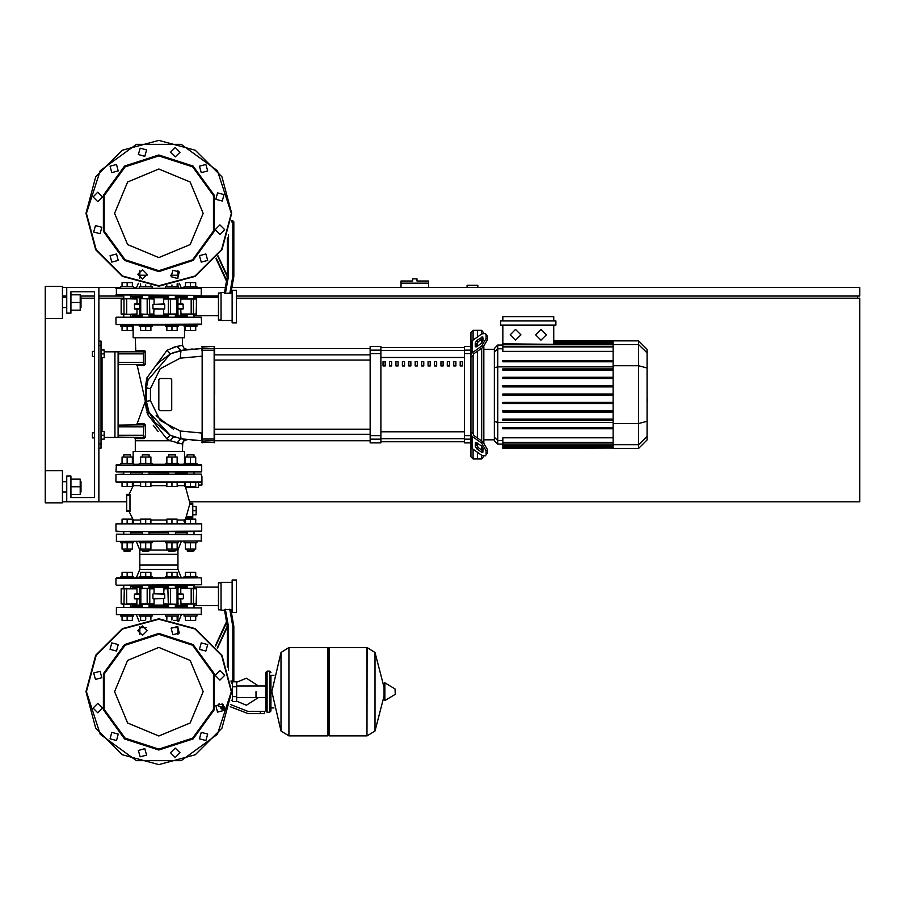 <?xml version="1.0" encoding="UTF-8"?>
<svg xmlns="http://www.w3.org/2000/svg" width="905" height="905" viewBox="0 0 905 905"><rect width="100%" height="100%" fill="white"/><g stroke="black" fill="none" stroke-linecap="round" stroke-linejoin="round"><path stroke-width="1.36" d="M414.773 278.887L412.635 278.887L412.635 281.025L401.062 281.025L401.062 283.175L428.495 283.175L428.495 281.025L416.922 281.025L416.922 278.887L414.773 278.887M92.401 432.782L92.401 437.93L92.401 432.782L94.55 432.782L94.55 356.48L94.55 432.782L94.55 356.48L92.401 356.48L92.401 351.332L94.55 351.332L94.55 291.738L94.55 351.332L94.55 291.738L70.975 291.738L94.55 291.738L70.975 291.738L70.975 313.175L66.687 313.175L66.687 287.462L62.4 287.462M92.401 351.332L92.401 356.48M255.968 691.703L255.968 697.472L255.968 691.703M232.393 682.065L232.393 701.567L236.68 701.567L236.68 681.85L233.445 681.85M224.542 709.067L221.68 709.067L224.417 709.497M260.255 713.57L264.543 713.57L264.543 711.421L260.255 711.421L260.255 713.57L248.106 713.57L230.164 706.715M223.083 704.565L218.569 704.565L218.569 706.715L224.44 706.715M269.69 712.28L269.69 671.125L267.111 671.125L267.111 712.28L269.69 712.28L270.968 711.002L270.968 675.413L273.977 675.413M327.983 648.84L329.273 647.55L329.273 735.856L367 735.856L367 647.55L367 735.856L367.113 647.55L374.987 652.448L374.987 730.957L374.987 652.448L384.037 687.348L384.037 683.332L384.037 700.085L384.851 700.538L384.851 682.868L384.037 683.332M395.293 691.703L395.293 693.977L395.293 691.703M288.865 735.856L288.865 647.55L327.983 647.55L327.983 735.856L288.978 735.856L288.978 647.55L288.978 735.856L280.98 730.957L280.98 652.448L271.828 691.703L280.98 730.957M270.968 711.002L270.968 675.413M133.126 472.863L131.236 472.003L141.655 472.003M148.612 472.003L176.045 472.003L175.4 472.003L175.4 474.152M168.545 474.152L168.545 472.003L167.9 472.003M176.045 472.003L187.652 472.003M182.403 464.288L184.1 464.718L184.1 463.428L196.962 463.428L196.962 464.718L201.295 464.718L115.987 465.147L201.725 465.147L201.725 471.573L116.417 472.003L201.295 472.003M116.417 472.003L123.091 472.003L115.987 471.573L116.417 464.718L120.738 464.718L116.417 464.718L120.738 464.718L120.738 463.428L133.601 463.428L133.601 464.718L135.298 464.288M184.575 472.863L186.464 472.003M184.1 464.718L190.536 464.718M130.591 472.863L142.3 472.863M149.155 472.863L168.545 472.863M175.83 531.597L175.4 534.165M168.545 534.165L168.115 531.597M141.87 531.597L149.585 531.597M192.72 504.368L192.72 503.304L189.824 503.304L189.677 504.368L192.72 504.368L192.72 516.8L186.215 516.8L189.677 504.368M186.215 516.8L185.729 517.875L192.72 517.875L192.72 516.8M198.5 482.297L190.536 482.297L190.536 486.585L195.684 486.585L195.684 482.297L198.5 482.297L195.684 482.297L198.5 482.297L195.684 482.297L198.5 482.297L195.684 482.297L198.5 482.297L195.684 482.297L198.5 482.297L195.684 482.297L198.5 482.297L198.5 487.433L185.593 487.433L189.926 503.304L192.72 503.304M201.725 481.867L115.987 481.867L201.295 482.297M132.311 482.444L133.612 483.96L133.261 485.68L129.042 494.3L126.7 494.3L126.7 511.449L129.042 511.449L133.454 520.386L133.42 522.287L132.311 523.294L133.42 522.287L133.261 520.058L133.42 522.287L132.311 523.294M201.725 476.505L201.295 474.152L115.987 474.582L194.394 474.152M123.306 531.597L115.987 531.167L115.987 523.871L122.028 523.452L116.417 523.452L122.028 523.452L122.028 519.165L132.311 519.165L132.311 523.452L140.58 523.452L132.311 523.452L140.58 523.452L140.58 519.165L150.875 519.165L150.875 523.452L166.837 523.452L158.85 523.452L166.837 523.452L166.837 519.165L177.12 519.165L177.12 523.452L185.389 523.452L177.12 523.452L185.389 523.452L185.389 519.165L195.684 519.165L195.684 523.452L201.295 523.452L115.987 523.871L201.725 523.871L201.725 531.167L116.417 531.597L194.394 531.597M175.4 472.863L187.109 472.863M196.962 541.45L196.962 542.74L184.1 542.74L184.1 541.45M187.109 550.885L193.964 550.885L187.539 551.315L187.109 549.086M178.409 541.45L178.409 542.74L165.547 542.74L165.547 541.45M168.545 550.885L175.4 550.885L168.975 551.315L168.545 549.086M152.153 541.45L152.153 542.74L139.302 542.74L139.302 541.45M142.3 550.885L149.155 550.885L142.73 551.315L142.3 549.086M133.601 541.45L133.601 542.74L120.738 542.74L120.738 541.45M123.736 550.885L130.591 550.885L124.166 551.315L123.736 549.086M130.591 457.082L130.591 454.853L123.736 454.853L123.736 457.082M123.736 454.853L130.591 454.853M193.964 457.082L193.964 454.853L187.109 454.853L187.109 457.082M187.109 454.853L193.964 454.853M175.4 457.082L175.4 454.853L168.545 454.853L168.545 457.082M168.545 454.853L175.4 454.853M165.547 464.718L165.547 463.428L178.409 463.428L178.409 464.718M149.155 457.082L149.155 454.853L142.3 454.853L142.3 457.082M142.3 454.853L149.155 454.853M139.302 464.718L139.302 463.428L152.153 463.428L152.153 464.718M120.738 614.755L120.738 616.045L133.601 616.045L133.601 614.755M139.302 614.755L139.302 616.045L152.153 616.045L152.153 614.755M184.1 614.755L184.1 616.045L196.962 616.045L196.962 614.755M165.547 614.755L165.547 616.045L178.409 616.045L178.409 614.755M127.164 577.888L136.35 577.888L133.601 577.888L133.601 576.609L127.164 576.609L127.164 572.322L122.028 572.322L122.028 576.609M194.394 585.173L116.304 585.162L201.725 584.754L201.295 577.888L116.417 577.888L120.738 577.888L120.738 576.609L127.164 576.609M152.153 577.888L152.153 576.609L139.302 576.609L139.302 577.888L165.547 577.888L165.547 576.609L178.409 576.609L178.409 577.888L171.973 577.888M184.1 577.888L181.362 577.888L184.1 577.888L181.362 577.888L184.1 577.888L181.362 577.888L184.1 577.888L184.1 576.609L196.962 576.609L196.962 577.888M116.417 534.165L201.725 534.595L116.417 534.165L116.417 541.45L201.725 541.02L116.417 541.45M181.362 541.45L177.912 550.025L175.4 550.025M168.545 550.025L149.155 550.025M142.3 550.025L139.8 550.025L139.8 554.312L177.912 554.312L139.8 554.312L139.8 565.025L177.912 565.025L139.8 565.025L139.8 569.313L177.912 569.313L177.912 550.025M187.109 532.875L175.4 532.875M168.545 532.875L149.155 532.875M142.3 532.875L130.591 532.875M116.417 607.47L201.725 607.9L116.417 607.47L116.417 614.755L201.725 614.325L116.417 614.755M177.912 634.507L177.912 626.758L177.912 627.617L171.588 627.617M146.112 627.617L139.8 627.617L139.8 626.758L139.8 634.507M187.109 606.18L175.4 606.18M168.545 606.18L149.155 606.18M142.3 606.18L130.591 606.18M186.679 585.275L190.536 585.173M175.83 585.173L187.109 585.173L187.109 588.397M141.87 585.173L131.021 585.275M187.109 586.463L175.4 586.463M168.545 586.463L149.155 586.463M142.3 586.463L130.591 586.463M177.912 569.313L181.362 577.888L178.409 577.888M139.302 577.888L136.35 577.888L139.8 569.313M232.155 582.39L221.012 582.39L221.012 610.253L224.508 610.253L226.657 622.482L224.508 610.253M228.513 670.3L228.513 626.803L227.438 626.894L227.438 667.076M229.757 609.189L232.8 626.43L233.875 626.328L230.922 609.585L224.383 609.585L227.438 626.894L217.438 648.353M236.443 612.617L236.443 580.037L232.155 580.037L232.155 612.617L236.443 612.617M195.084 588.397L187.991 588.397M163.647 603.827L177.923 604.257L163.647 603.827L163.647 598.895M142.13 604.257L154.054 603.827L139.517 603.827M121.146 588.736L121.134 603.827L127.164 604.257M221.012 582.82L218.433 582.82L218.433 609.823L221.012 609.823M139.347 593.748L134.347 594.178L139.347 594.178M126.564 604.257L136.734 604.257L136.972 598.895L134.755 598.895L139.347 598.895M175.4 585.173L175.4 588.397L177.923 588.397L164.077 588.397L163.647 593.748L164.574 593.748L153.137 593.748L164.733 594.178L164.733 598.465L152.968 598.465L152.968 594.178M154.054 603.827L154.054 598.895L153.137 598.895L164.733 598.465M178.353 594.178L183.353 594.178L178.353 593.748M178.353 598.895L182.957 598.895L180.728 598.895L180.977 604.257L196.566 603.827L180.728 603.827M136.972 588.827L121.304 588.827L136.972 588.827L136.972 593.748M121.146 603.907L123.928 603.827L124.324 588.397M148.273 588.397L142.13 588.397M147.176 588.397L147.176 604.257L149.811 603.827L149.811 588.827L154.054 588.827L154.054 593.748M164.077 604.257L176.871 604.257M164.077 588.397L168.545 588.397L168.545 585.173M196.136 604.257L196.566 588.827L180.977 588.397L196.566 588.827L196.408 603.827M145.728 482.297L145.728 486.585L150.875 486.585L150.875 482.297L166.837 482.297L150.875 482.297L166.837 482.297L150.875 482.297L166.837 482.297L166.837 486.585L177.12 486.585L177.12 482.297L185.389 482.297L177.12 482.297L185.389 482.297L185.389 486.585L190.536 486.585M140.58 482.297L127.164 482.297L127.164 486.585L132.311 486.585L132.311 482.297L140.58 482.297L132.311 482.297L140.58 482.297L132.311 482.297L140.58 482.297L140.58 486.585L145.728 486.585M123.306 474.152L115.987 474.582L115.987 481.867L122.028 482.297L122.028 486.585L127.164 486.585M120.738 577.888L116.417 577.888M185.355 482.297L177.12 482.297L185.389 482.297L184.032 485.68L184.903 486.641M116.417 482.297L127.164 482.297M196.962 286.817L196.962 288.095L196.962 286.817L184.1 286.817L184.1 288.095M133.601 288.095L133.601 286.817L120.738 286.817L120.738 288.095M152.153 288.095L152.153 286.817L139.302 286.817L139.302 288.095M178.409 288.095L178.409 286.817L165.547 286.817L165.547 288.095M184.1 324.963L184.1 326.252L196.962 326.252L196.962 324.963L120.738 324.963L120.738 326.252L127.164 326.252L127.164 330.54L132.311 330.54L132.311 326.252M133.601 324.963L133.601 326.252L127.164 326.252M152.153 324.963L152.153 326.252L139.302 326.252L139.302 324.963M178.409 324.963L178.409 326.252L165.547 326.252L165.547 324.963M201.295 295.392L115.987 294.962L201.295 295.392L201.295 288.095L115.987 288.525L201.295 288.095M130.591 296.67L142.3 296.67M149.155 296.67L168.545 296.67M175.4 296.67L187.109 296.67L187.109 297.315L184.36 296.67L185.287 297.745L175.4 297.745M139.8 270.493L139.8 278.242L139.8 275.244L147.119 275.244M170.581 275.244L177.912 275.244L177.912 278.242L177.912 270.493M232.155 322.825L232.155 290.245L236.443 290.245L236.443 322.825L232.155 322.825M224.508 292.598L226.657 280.38L224.508 292.598L226.657 280.38L224.508 292.598L221.012 292.598L221.012 320.46L232.155 320.46M225.402 293.673L228.513 276.059L227.438 275.957L224.383 293.277L230.922 293.277L233.875 276.523L231.035 292.598L232.155 292.598M231.216 221.872L232.8 221.872L232.8 276.432L233.807 276.523L233.875 221.872L232.8 220.797L232.8 221.872L233.875 221.872M190.536 314.465L194.134 314.465M121.564 314.465L126.723 314.035L126.723 299.035L124.324 298.605L136.972 299.035L122.628 298.605M123.566 314.465L129.709 314.465M154.054 299.035L139.777 298.605L154.054 299.035L154.054 303.956M175.581 298.605L163.647 299.035L178.195 299.035M221.012 293.028L218.433 293.028L218.433 320.042L221.012 320.042M134.755 309.103L139.347 309.103L134.755 309.103L134.347 304.385L139.347 304.385M139.347 303.956L134.755 303.956L139.347 303.956M142.3 317.248L142.3 314.465L139.777 314.465L153.624 314.465L154.054 309.103L153.137 309.103L164.574 309.103L152.968 308.673L152.968 304.385L164.733 304.385L164.733 308.673M163.647 299.035L163.647 303.956L164.574 303.956L152.968 304.385M178.353 309.103L182.957 309.103L180.728 309.103L180.977 314.465L196.566 314.035L180.728 314.035M182.957 303.956L178.353 303.956L182.957 303.956L183.353 308.673L178.353 308.673M196.136 314.465L196.566 299.035L180.728 299.035L196.012 298.605M169.427 314.465L175.581 314.465M170.525 314.465L170.525 298.605L164.077 298.605M153.624 314.465L149.155 314.465L149.155 317.248M153.624 298.605L140.841 298.605M124.324 298.605L121.134 299.035L123.928 299.035L123.928 314.035L121.304 314.035L121.304 299.035M123.091 324.533L201.725 324.114L201.295 317.248L123.091 317.248M149.155 316.388L168.545 316.388M175.4 316.388L184.575 316.388L186.464 317.248M131.236 317.248L133.126 316.388L142.3 316.388M131.236 324.533L135.298 324.963M182.403 324.963L186.464 324.533M194.609 324.533L201.295 324.533M194.609 317.248L116.417 317.248M473.077 340.065L473.077 330.325L477.365 330.325L477.365 337.033L477.365 330.325L481.652 330.325L481.652 334.002M473.077 433.631L473.077 355.631L470.928 357.158L470.928 432.104L473.077 433.631L473.7 435.362L483.055 441.979L481.539 443.054L486.087 450.814L487.603 449.74L483.055 441.979M473.077 330.325L470.928 332.463L470.928 346.4L464.503 346.4L464.503 442.85L470.928 442.85L470.928 456.787L473.077 458.926L473.077 449.185M481.652 455.249L481.652 458.926L477.365 458.926L477.365 452.217L477.365 458.926L473.077 458.926M477.365 446.765L477.365 443.133L477.365 446.765M477.365 437.952L477.365 351.298L477.365 437.952M477.365 346.129L477.365 342.497L477.365 346.129M481.652 339.183L481.652 343.097M481.652 348.267L481.652 440.984M481.652 446.165L481.652 450.079M613.171 346.321L502.829 346.321L502.829 346.954L502.829 325.178M553.758 344.33L502.829 343.787M497.739 345.088L494.345 348.493L494.345 440.769L497.739 444.163L497.739 345.088L502.829 345.088M481.652 458.926L483.79 456.177M483.79 442.556L483.79 346.694M483.79 333.085L481.652 330.325M502.829 448.133L502.829 447.489L502.829 448.133L613.171 448.133L502.829 448.45M502.829 395.27L613.171 395.27L502.829 395.27L502.829 393.98L613.171 393.98M638.636 340.812L638.636 448.45L647.12 439.966L647.12 349.296L638.636 340.812L613.171 340.812L613.171 448.133M502.829 412.013L613.171 412.013L502.829 412.013L502.829 410.734L613.171 410.734M502.829 403.641L613.171 403.641L502.829 403.641L502.829 402.352L613.171 402.352M502.829 428.755L613.171 428.755L502.829 428.755L502.829 427.477L613.171 427.477M502.829 420.384L613.171 420.384L502.829 420.384L502.829 419.106L613.171 419.106M613.171 446.538L502.829 446.538L502.829 444.932L502.829 445.577L613.171 445.577M613.171 442.296L502.829 442.296L502.829 437.85L613.171 437.85M613.171 377.238L502.829 377.238L502.829 378.528L613.171 378.528M613.171 385.609L502.829 385.609L502.829 386.899L613.171 386.899M613.171 360.495L502.829 360.495L502.829 361.785L613.171 361.785M613.171 368.867L502.829 368.867L502.829 370.156L613.171 370.156M440.927 361.706L440.927 365.993L443.065 365.993L443.065 361.706L440.927 361.706M447.353 361.706L447.353 365.993L449.502 365.993L449.502 361.706L447.353 361.706M395.915 361.706L395.915 365.993L398.053 365.993L398.053 361.706L395.915 361.706M408.777 361.706L408.777 365.993L410.915 365.993L410.915 361.706L408.777 361.706M453.79 361.706L453.79 365.993L455.928 365.993L455.928 361.706L453.79 361.706M434.49 361.706L434.49 365.993L436.64 365.993L436.64 361.706L434.49 361.706M428.065 361.706L428.065 365.993L430.203 365.993L430.203 361.706L428.065 361.706M402.34 361.706L402.34 365.993L404.49 365.993L404.49 361.706L402.34 361.706M417.352 365.993L417.352 361.706L415.203 361.706L415.203 365.993L417.352 365.993M389.478 361.706L389.478 365.993L391.627 365.993L391.627 361.706L389.478 361.706M423.778 365.993L423.778 361.706L421.64 361.706L421.64 365.993L423.778 365.993M383.053 361.706L383.053 365.993L385.202 365.993L385.202 361.706L383.053 361.706M460.215 361.706L460.215 365.993L462.365 365.993L462.365 361.706L460.215 361.706M370.19 439.117L370.19 442.85L380.915 442.85L380.915 346.4L370.19 346.4L370.19 439.117L380.915 439.117M201.725 440.611L201.725 432.986L202.143 441.029L214.576 440.611L214.157 346.4L214.157 442.85L214.576 439.038L202.143 439.072L202.143 346.4L202.143 442.85L201.725 432.986L201.725 439.038L201.725 432.986L201.725 439.038L201.725 432.986L201.725 439.038L201.725 432.986L180.231 431.04L160.128 420.52L150.4 400.632L150.4 388.63L160.128 368.731L180.231 358.21L181 350.484L186.928 349.534M214.576 394.625L214.576 360.066L370.19 360.066M370.19 354.918L214.576 354.918L214.576 348.549L370.19 348.549M152.153 464.288L165.547 464.288M178.409 464.288L184.1 464.288M133.148 463.428L133.148 451.425L184.552 451.425L184.552 463.428M133.148 326.252L133.148 337.825L184.552 337.825L184.552 326.252M133.601 464.288L139.302 464.288M197.641 348.617L201.725 348.549L201.725 350.212L201.725 348.651M187.324 349.477L184.122 348.504L182.584 345.416L176.961 346.445L167.131 350.201L146.825 377.973L145.513 386.548L145.682 403.675L146.101 401.085L145.32 401.277L137.175 365.552L144.167 365.586L145.592 364.104L145.547 352.147L143.85 352.192L143.85 353.9L143.42 351.762L143.488 364.613L118.555 364.625L118.555 351.762L143.522 351.774M145.592 364.104L143.85 364.195L143.85 362.475L118.125 362.475M143.544 437.477L118.125 437.07L118.555 435.35L143.42 435.35L143.42 437.5L143.85 425.067L143.42 435.35L143.85 437.07L143.85 435.35L143.85 437.07L145.524 437.092L145.581 425.203L143.42 424.637L143.42 426.775L118.555 426.775L118.125 425.067L143.759 424.796M98.837 448.213L100.975 448.213L100.975 341.038L98.837 341.038M104.199 437.5L118.125 437.5L118.125 351.762L104.199 351.762M81.043 307.61L81.043 297.315L81.043 307.61L80.183 307.61M62.4 302.462L62.4 318.537L45.25 318.537L45.25 286.387L62.4 286.387L62.4 302.462M81.043 491.935L81.043 481.652L81.043 491.935L80.183 491.935M45.25 470.724L62.4 470.724L62.4 502.875L45.25 502.875L45.25 318.537M395.293 693.977L395.033 688.976L384.851 682.868M201.295 577.888L115.987 578.318L115.987 584.754M232.8 626.43L232.8 682.065L233.875 680.99L230.933 680.99M168.545 605.117L149.155 605.117M142.3 605.117L132.277 605.117L133.34 606.18L132.277 604.257M132.277 588.397L133.34 586.463L132.277 587.537L142.3 587.537M149.155 587.537L168.545 587.537M139.347 598.465L134.347 598.465L134.347 594.178M183.353 594.178L183.353 598.465L178.353 598.465M139.517 588.827L149.416 588.397M178.195 603.827L177.029 603.827L177.029 588.827L178.195 588.827M168.285 588.397L176.871 588.397M175.4 587.537L187.109 587.107M185.016 604.257L185.344 605.536L175.4 605.117M132.277 298.605L132.277 297.745L142.3 297.745M149.155 297.745L168.545 297.745M168.545 315.325L149.155 315.325M142.3 315.325L132.277 315.325L133.34 316.388L132.277 314.465M139.347 308.673L134.347 308.673M178.353 304.385L183.353 304.385M178.195 314.035L163.647 314.035L163.647 309.103M140.841 314.465L139.517 314.035M149.416 314.465L140.671 314.035L140.671 299.035L139.347 299.035L139.777 298.605M139.517 299.035L139.777 314.465M136.972 309.103L136.972 314.035L124.324 314.465M185.016 314.465L185.344 315.755L175.4 315.325M116.417 324.533L201.725 324.114M146.282 400.61L145.682 403.698L147.685 414.626L166.848 438.982L170.129 440.712L135.298 440.712L135.32 438.597L144.087 438.586L145.524 437.104M143.85 362.475L143.85 353.9L118.125 353.9M118.125 426.775L118.125 435.35M172.052 436.029L175.004 437.183L172.052 436.029L175.004 437.183L172.052 436.029L175.004 437.183L173.703 436.708L170.129 440.712L182.403 444.016L183.862 440.792L187.245 439.762L181 438.767L201.725 440.712M182.403 451.425L182.787 442.251L184.609 440.271L187.245 439.762L181 438.767L180.231 431.04L201.725 432.986M185.389 523.294L184.1 521.789L184.439 520.058L184.1 521.789L185.389 523.294L184.1 521.789L184.439 520.058L177.12 520.058M145.547 352.147L144.11 350.642L135.693 350.62L134.619 351.762L135.693 350.62L134.619 351.762L135.693 350.62L135.298 337.825M158.85 750.007L124.585 738.876L103.408 709.724L103.408 673.693L124.585 644.541L158.85 633.409L193.116 644.541L214.304 673.693L214.304 709.724L193.116 738.876L158.85 750.007M158.85 749.148L125.082 738.175L104.222 709.452L104.222 673.954L125.082 645.231L158.85 634.258L192.618 645.231L213.478 673.954L213.478 709.452L192.618 738.175L158.85 749.148M158.85 271.591L193.116 260.459L214.304 231.307L214.304 195.276L193.116 166.124L158.85 154.993L124.585 166.124L103.408 195.276L103.408 231.307L124.585 260.459L158.85 271.591M158.85 270.742L192.618 259.769L213.478 231.047L213.478 195.548L192.618 166.825L158.85 155.852L125.082 166.825L104.222 195.548L104.222 231.047L125.082 259.769L158.85 270.742M231.295 691.703L217.46 734.294L181.238 760.607L136.463 760.607L100.24 734.294L86.405 691.703L96.111 655.48L122.628 628.964L158.85 619.258L195.073 628.964L221.589 655.48L231.295 691.703M231.295 213.297L217.46 170.706L181.238 144.393L136.463 144.393L100.24 170.706L86.405 213.297L96.111 249.52L122.628 276.036L158.85 285.742L195.073 276.036L221.589 249.52L231.295 213.297M158.85 647.448L190.152 660.412L203.116 691.703L190.152 723.005L158.85 735.969L127.548 723.005L114.584 691.703L127.548 660.412L158.85 647.448M158.85 169.031L127.548 181.996L114.584 213.297L127.548 244.588L158.85 257.552L190.152 244.588L203.116 213.297L190.152 181.996L158.85 169.031M177.923 298.605L177.923 314.465M121.134 299.035L121.134 314.035M158.85 764.578L122.413 754.815L95.738 728.14L85.975 691.703L95.738 655.265L122.413 628.59L158.85 618.828L195.288 628.59L221.963 655.265L231.725 691.703L221.963 728.14L195.288 754.815L158.85 764.578L122.413 754.815L95.738 728.14L85.975 691.703L95.738 655.265L122.413 628.59L158.85 618.828M231.725 213.297L221.963 176.86L195.288 150.185L158.85 140.422L122.413 150.185L95.738 176.86L85.975 213.297L95.738 249.735L122.413 276.41L158.85 286.172L195.288 276.41L221.963 249.735L231.725 213.297M183.138 350.099L192.279 348.945L183.138 350.099M137.775 630.627L142.481 625.909L147.198 630.627L142.481 635.344L137.775 630.627M171.136 628.274L177.572 626.543L179.303 632.991L172.855 634.71L171.136 628.274M201.204 642.912L207.641 644.632L205.921 651.08L199.473 649.349L201.204 642.912M219.926 670.628L224.644 675.345L219.926 680.051L215.209 675.345L219.926 670.628M222.291 703.988L224.01 710.425L217.573 712.156L215.843 705.719L222.291 703.988M207.641 734.057L205.921 740.505L199.473 738.774L201.204 732.337L207.641 734.057L205.921 740.505L199.473 738.774M179.937 752.779L175.219 757.496L170.502 752.779L175.219 748.062L179.937 752.779M146.565 755.143L140.128 756.863L138.397 750.426L144.845 748.695L146.565 755.143M116.496 740.505L110.059 738.774L111.779 732.337L118.227 734.057L116.496 740.505L118.227 734.057L111.779 732.337M97.774 712.789L93.057 708.072L97.774 703.355L102.491 708.072L97.774 712.789M95.421 679.429L93.69 672.981L100.138 671.261L101.858 677.698L95.421 679.429M110.059 649.349L111.779 642.912L118.227 644.632L116.496 651.08L110.059 649.349M147.198 274.373L142.481 269.656L137.775 274.373L142.481 279.091L147.198 274.373M179.303 272.009L172.855 270.29L171.136 276.726L177.572 278.457L179.303 272.009M205.921 253.92L199.473 255.651L201.204 262.088L207.641 260.369L205.921 253.92M219.926 224.949L215.209 229.655L219.926 234.372L224.644 229.655L219.926 224.949M217.573 192.844L215.843 199.281L222.291 201.012L224.01 194.575L217.573 192.844M199.473 166.226L201.204 172.663L207.641 170.943L205.921 164.495L199.473 166.226L205.921 164.495L207.641 170.943M170.502 152.221L175.219 156.938L179.937 152.221L175.219 147.504L170.502 152.221M138.397 154.574L144.845 156.305L146.565 149.857L140.128 148.137L138.397 154.574M111.779 172.663L118.227 170.943L116.496 164.495L110.059 166.226L111.779 172.663L118.227 170.943L116.496 164.495M97.774 201.645L102.491 196.928L97.774 192.211L93.057 196.928L97.774 201.645M100.138 233.739L101.858 227.302L95.421 225.571L93.69 232.019L100.138 233.739M118.227 260.369L116.496 253.92L110.059 255.651L111.779 262.088L118.227 260.369M541.02 329.465L546.382 334.827L541.02 340.19L535.669 334.827L541.02 329.465M515.556 329.465L520.918 334.827L515.556 340.19L510.205 334.827L515.556 329.465M267.111 712.28L265.832 711.002L265.832 672.415L267.111 673.705M236.443 296.026L859.75 296.026L859.75 287.462L231.94 287.462M225.413 287.462L196.962 287.462M184.1 287.462L181.102 287.462M136.61 287.462L133.601 287.462M120.738 287.462L98.837 287.462L98.837 501.8L126.7 501.8M62.4 296.026L66.687 296.026M80.183 296.026L94.55 296.026M98.837 296.026L123.736 296.026M193.964 296.026L218.433 296.026M857.612 298.175L857.612 296.026M189.914 501.8L859.75 501.8L859.75 298.175L236.443 298.175M132.277 298.175L130.591 298.175M123.736 298.175L98.837 298.175M94.55 298.175L81.473 298.175M62.4 501.8L66.687 501.8L66.687 476.075L70.975 476.075L70.975 497.512L94.55 497.512L70.975 497.512L94.55 497.512L94.55 291.738L70.975 291.738L94.55 291.738L94.55 351.332M477.795 287.462L477.795 285.313L467.071 285.313L467.071 287.462M401.062 287.462L401.062 283.175M428.495 287.462L428.495 283.175M94.55 437.93L94.55 497.512L70.975 497.512L94.55 497.512L94.55 437.93L94.55 497.512L94.55 437.93L92.401 437.93M100.975 431.493L104.199 431.493L104.199 435.35L100.975 435.35M104.199 435.35L104.199 439.208L100.975 439.208M100.975 350.043L104.199 350.043L104.199 353.9L100.975 353.9M104.199 353.9L104.199 357.758L100.975 357.758M236.68 701.16L246.33 705.21L258.536 697.472M258.536 685.945L246.33 678.207L236.68 682.257M232.393 700.278L231.216 700.278M232.393 683.128L231.216 683.128M224.632 707.687L224.632 708.457M220.911 706.715L220.911 708.638L224.61 708.638M222.155 706.715L222.155 708.638M230.583 704.565L248.106 711.421L260.255 711.421M232.393 686.771L236.68 686.771M232.393 696.635L236.68 696.635M367.113 735.856L374.987 730.957L384.037 696.069M288.865 647.55L280.98 652.448M201.295 464.718L201.725 465.147L201.295 464.718M185.853 517.875L184.043 521.303M126.7 494.3L130.003 494.3L130.003 511.449L126.7 511.449M201.295 523.452L201.725 523.871L201.295 523.452M166.837 520.058L150.875 520.058M140.58 520.058L133.261 520.058M133.261 485.68L140.58 485.68M150.875 485.68L166.837 485.68M177.12 485.68L183.998 485.68M195.684 542.74L195.684 549.086L185.389 549.086L185.389 542.74M190.536 542.74L190.536 549.086M190.536 523.452L190.536 519.165M177.12 542.74L177.12 549.086L166.837 549.086L166.837 542.74M171.973 542.74L171.973 549.086M171.973 523.452L171.973 519.165M150.875 542.74L150.875 549.086L140.58 549.086L140.58 542.74M145.728 542.74L145.728 549.086M145.728 523.452L145.728 519.165M132.311 542.74L132.311 549.086L122.028 549.086L122.028 542.74M127.164 542.74L127.164 549.086M127.164 523.452L127.164 519.165M122.028 463.428L122.028 457.082L132.311 457.082L132.311 463.428M127.164 463.428L127.164 457.082M185.389 463.428L185.389 457.082L195.684 457.082L195.684 463.428M190.536 463.428L190.536 457.082M166.837 463.428L166.837 457.082L177.12 457.082L177.12 463.428M171.973 463.428L171.973 457.082M177.12 482.297L171.973 482.297L171.973 486.585M171.973 482.297L166.837 482.297M140.58 463.428L140.58 457.082L150.875 457.082L150.875 463.428M145.728 463.428L145.728 457.082M192.72 506.302L196.147 506.302L196.147 514.877L192.72 514.877M192.72 510.59L196.147 510.59M198.5 485.08L201.939 485.08L201.939 476.505M132.311 616.045L132.311 620.332L122.028 620.332L122.028 616.045M127.164 616.045L127.164 620.332M150.875 616.045L150.875 619.269M145.728 616.045L145.728 620.016M144.144 620.332L140.58 620.332L140.58 616.045M195.684 616.045L195.684 620.332L185.389 620.332L185.389 616.045M190.536 616.045L190.536 620.332M177.12 616.045L177.12 620.332L173.568 620.332M171.973 616.045L171.973 620.016M166.837 616.045L166.837 619.269M132.311 576.609L132.311 572.322L127.164 572.322M150.875 576.609L150.875 572.322L140.58 572.322L140.58 576.609M145.728 576.609L145.728 572.322M195.684 576.609L195.684 572.322L185.389 572.322L185.389 576.609M190.536 576.609L190.536 572.322M177.12 576.609L177.12 572.322L166.837 572.322L166.837 576.609M171.973 576.609L171.973 572.322M201.295 534.165L201.295 541.45M136.35 541.45L139.8 550.025M131.021 534.165L130.591 533.746M187.109 533.746L186.679 534.165M201.295 607.47L201.295 614.755M181.362 614.755L178.613 621.565M136.35 614.755L139.087 621.565M131.021 607.47L130.591 607.051M187.109 607.051L186.679 607.47M232.155 610.253L231.035 610.253L233.875 626.328L231.035 610.253M215.367 645.695L226.533 621.746M233.875 680.99L233.875 626.328M231.092 682.065L232.8 682.065M185.016 588.397L185.287 587.537M134.755 598.895L134.347 598.465M183.353 598.465L182.957 598.895M123.566 604.257L122.628 604.257L123.566 604.257M153.624 588.397L154.054 588.827M180.728 593.748L180.728 588.827M129.981 510.375L126.7 510.375M123.566 588.397L122.628 588.397M150.875 482.297L158.85 482.297M185.389 286.817L185.389 282.53L195.684 282.53L195.684 286.817M190.536 286.817L190.536 282.53M122.028 286.817L122.028 282.53L132.311 282.53L132.311 286.817M127.164 286.817L127.164 282.53M140.58 286.817L140.58 283.842M145.728 286.817L145.728 284.985M150.875 286.817L150.875 285.731M166.837 286.817L166.837 285.731M171.973 286.817L171.973 284.985M177.12 286.817L177.12 283.842M185.389 326.252L185.389 330.54L195.684 330.54L195.684 326.252M190.536 326.252L190.536 330.54M122.028 326.252L122.028 330.54L127.164 330.54M140.58 326.252L140.58 330.54L150.875 330.54L150.875 326.252M145.728 326.252L145.728 330.54M166.837 326.252L166.837 330.54L177.12 330.54L177.12 326.252M171.973 326.252L171.973 330.54M116.417 295.392L116.417 288.095M181.362 288.095L179.394 283.22M136.35 288.095L138.307 283.22M186.679 295.392L187.109 295.799M130.591 295.799L131.021 295.392M216.001 258.525L226.533 281.116M227.438 237.925L227.438 275.957L218.037 255.81M232.8 220.797L231.341 220.797M134.347 304.385L134.755 303.956M183.353 308.673L182.957 309.103M164.077 314.465L163.647 314.035M136.972 314.035L126.564 314.465M185.016 298.605L185.287 297.745M136.972 299.035L136.972 303.956M180.728 303.956L180.728 299.035M233.875 276.523L231.035 292.598M647.12 390.191L647.12 399.071M647.641 399.071L647.12 402.148M475.216 346.129L475.216 343.097L476.731 340.506L482.784 336.875L483.055 340.585L481.539 343.176L476.731 346.57L475.498 346.807L475.216 346.129L476.234 346.841M481.539 337.113L483.055 338.187L478.247 341.581L476.731 344.172L476.731 346.57M475.216 446.154L475.498 442.455L476.731 442.681L476.731 445.09L478.247 447.67L483.055 451.075L481.539 452.149L476.731 448.744L475.216 446.154L476.731 445.09M476.731 442.681L481.539 446.086L483.055 448.665L482.784 452.376L481.539 452.149M470.928 357.158L470.928 354.964L472.184 352.814L481.539 346.208L483.055 347.271L473.7 353.889L473.077 355.631M483.055 347.271L487.603 339.511L487.603 336.479L485.25 333.379L481.539 334.081L472.184 340.687L470.928 342.837L470.928 354.964M487.603 339.511L486.087 338.436L481.539 346.208M486.087 338.436L486.087 335.416L487.603 336.479M485.25 333.379L486.087 335.416M481.539 443.054L472.184 436.436L470.928 434.298L470.928 446.414L472.184 448.563L481.539 455.181L485.25 455.882L487.603 452.772L487.603 449.74M487.603 452.772L485.25 455.882M486.087 453.846L486.087 450.814M470.928 434.298L470.928 432.104M494.345 439.875L483.79 439.875M494.345 349.375L483.79 349.375M500.68 320.89L500.68 325.178L555.896 325.178L555.896 320.89L500.68 320.89M553.758 325.178L553.758 343.787M502.829 320.89L502.829 316.603L553.758 316.603L553.758 320.89M613.171 351.411L502.829 351.411L502.829 346.954L613.171 346.954M613.171 447.183L502.829 447.183L613.171 447.489M613.171 442.941L502.829 442.941L502.829 444.932L613.171 444.932M470.928 346.4L470.928 345.031M470.928 442.85L470.928 444.219L470.928 442.85M380.915 347.531L464.503 347.531M464.503 441.731L380.915 441.731M380.915 441.787L464.503 441.787M380.915 347.475L464.503 347.475M383.053 361.955L385.202 361.706M182.584 345.416L182.403 337.825M170.638 378.55L171.712 379.625L171.712 409.637L170.638 410.7L159.925 410.7L158.85 409.637L158.85 379.625L159.925 378.55L170.887 378.584L159.925 378.55L170.638 378.55L159.925 378.55L158.85 379.625L159.914 378.55M171.712 379.625L171.712 409.637L171.712 379.625L170.977 378.607L171.712 379.625L170.977 378.607L171.712 379.625L171.712 409.637L170.638 410.7L159.925 410.7L158.85 409.637L159.925 410.7L158.85 409.637L159.925 410.7L170.638 410.7L159.925 410.7M140.049 365.563L137.175 365.552L136.112 364.625L137.718 365.552M143.929 365.586L143.85 364.195L143.42 364.625M144.11 350.642L143.42 351.762M145.049 351.016L145.479 351.683L145.049 351.016M177.041 346.423L182.154 345.484M167.131 350.201L170.411 353.968L160.004 361.514L170.411 353.968L160.004 361.514L170.411 353.968L148.047 379.829L146.361 387.872L148.047 379.84L146.361 387.872L146.361 401.39L148.974 412.08L154.631 421.707L148.974 412.08L154.631 421.707L148.974 412.08L147.685 414.626L146.995 412.194L147.685 414.626M172.436 347.758L173.387 347.43L172.436 347.758M173.726 347.316L175.457 346.807L173.726 347.316M118.555 364.625L118.125 364.195L118.555 364.625M145.581 425.203L144.155 423.732L143.827 424.931M143.771 437.307L143.691 438.586M144.155 423.732L137.605 423.778M140.614 438.586L138.239 438.597M146.542 410.259L146.361 409.286L146.542 410.259M146.248 408.664L146.078 407.589L146.248 408.664M146.022 407.227L145.818 405.406L146.022 407.227M158.194 431.561L153.296 425.35L158.194 431.561M146.101 401.085L145.682 403.698L146.361 401.39L148.974 412.08L170.174 435.181L180.717 438.71M174.597 352.215L172.448 353.052L174.597 352.215M159.065 362.441L156.689 365.02L159.065 362.441M176.961 346.445L180.129 345.823L176.961 346.445L181 350.484L170.411 353.968M181.091 350.473L184.654 349.862L181.057 350.473M172.041 353.222L181 350.484L172.131 353.188L181 350.484L201.725 348.549L201.725 350.212L201.725 348.549L184.654 349.862L172.131 353.188L181 350.484L201.725 348.549L201.725 350.212L214.576 350.212M146.825 377.973L148.047 379.84L146.361 387.872L148.047 379.84M145.513 386.548L146.361 387.872L150.4 388.63M147.583 407.816L148.058 409.445L147.583 407.816M170.174 435.181L155.434 422.726L170.174 435.181L155.434 422.726L170.174 435.181L166.848 438.982M148.499 410.768L146.361 401.39L148.974 412.08L146.361 401.39L150.4 400.632M176.916 442.986L180.808 438.733M197.584 440.633L192.245 440.305L197.584 440.633M173.206 436.515L171.961 435.995L173.206 436.515M156.169 415.746L173.33 429.106M180.231 358.21L201.725 356.265M176.995 442.998L180.027 443.62M171.712 409.637L170.638 410.7M118.125 352.192L118.555 351.762L118.125 352.192M143.85 425.067L143.85 426.775L143.85 425.067M143.85 435.35L143.522 437.488M146.893 384.399L147.266 382.691M147.764 380.813L148.047 379.851M157.051 430.237L153.296 425.35M118.555 437.5L118.125 437.07L118.555 437.5M184.552 439.377L180.876 438.744L184.552 439.377M145.592 401.3L145.682 403.698M201.725 348.549L181 350.484M70.975 494.515L80.183 494.515L80.183 479.073L70.975 479.073M70.975 486.8L80.183 486.8M70.975 310.177L80.183 310.177L80.183 294.747L70.975 294.747M70.975 302.462L80.183 302.462M98.837 501.8L66.687 501.8M66.687 287.462L98.837 287.462M94.55 432.782L94.55 356.48M223.388 704.871L223.388 706.715M129.981 495.363L126.7 495.363M228.513 626.803L225.402 609.189M227.313 626.158L217.143 647.969M215.661 646.068L226.657 622.482M126.564 588.397L126.723 603.827L136.972 603.827M140.841 588.397L140.841 604.257M168.285 604.257L167.889 588.827L163.647 588.827M170.525 604.257L170.525 588.397M196.012 588.397L196.408 588.827M193.387 588.397L193.387 604.257M191.136 588.397L191.136 604.257M121.304 588.827L121.304 603.827M232.8 276.432L229.757 293.673M228.513 276.059L228.513 234.7M226.657 280.38L216.295 258.14M217.754 256.206L227.313 276.704M191.136 314.465L191.136 298.605M193.387 314.465L193.387 298.605M168.285 314.465L168.285 298.605M176.871 314.465L176.871 298.605M147.176 314.465L147.176 298.605M154.054 314.035L149.811 314.035L149.416 298.605M121.7 314.465L121.304 314.035M196.408 314.035L196.408 299.035M476.731 344.172L475.216 343.097M478.247 341.581L476.731 340.506M476.234 442.409L475.216 443.133M478.247 447.67L476.731 448.744M472.184 352.814L472.184 340.687M472.184 448.563L472.184 436.436M613.171 341.762L553.758 341.762M613.171 342.724L553.758 342.724M613.171 344.33L502.829 344.33M502.829 348.742L497.739 348.742L494.345 352.022M494.345 367.747L497.739 366.864L613.171 366.864M502.829 440.52L497.739 440.52L494.345 437.239M494.345 421.504L497.739 422.386L613.171 422.386M647.12 352.803L638.636 344.601L613.171 344.601M613.171 365.767L638.636 365.767L647.12 367.95M613.171 423.495L638.636 423.495L647.12 421.3M613.171 444.66L638.636 444.66L647.12 436.459M464.503 438.755L380.915 438.755M380.915 350.495L464.503 350.495M464.503 357.418L380.915 357.418M380.915 431.832L464.503 431.832M464.503 439.117L470.928 439.117M470.928 435.678L464.503 435.678M464.503 353.584L470.928 353.584M380.915 435.678L370.19 435.678M380.915 350.133L370.19 350.133M370.19 353.584L380.915 353.584M470.928 350.133L464.503 350.133M214.576 348.651L202.143 348.221M98.837 345.325L100.975 345.325M100.975 443.925L98.837 443.925M114.912 351.762L114.912 437.5M102.05 431.493L102.05 357.758M177.912 616.045L177.912 621.362M177.912 286.817L177.912 283.638M265.832 697.472L236.68 697.472M265.832 685.945L236.68 685.945M219.101 703.434L219.101 704.565M270.968 707.993L273.977 707.993M367.113 647.55L329.273 647.55M395.033 694.429L384.851 700.538M327.983 734.577L329.273 735.856M267.111 671.125L265.832 672.415M269.69 671.125L270.968 672.415M267.111 709.712L265.832 711.002M187.109 534.165L187.109 531.597M193.964 549.086L193.964 550.885M193.964 531.597L193.964 534.165M175.4 549.086L175.4 550.885M142.3 534.165L142.3 531.597M149.155 549.086L149.155 550.885M149.155 531.597L149.155 534.165M123.736 534.165L123.736 531.597M130.591 549.086L130.591 550.885M130.591 531.597L130.591 534.165M123.736 472.003L123.736 474.152M130.591 474.152L130.591 472.003M187.109 472.003L187.109 474.152M193.964 474.152L193.964 472.003M142.3 472.003L142.3 474.152M149.155 474.152L149.155 472.003M123.736 604.257L123.736 607.47M130.591 607.47L130.591 604.257M142.3 604.257L142.3 607.47M149.155 607.47L149.155 604.257M187.109 604.257L187.109 607.47M193.964 607.47L193.964 604.257M168.545 604.257L168.545 607.47M175.4 607.47L175.4 604.257M130.591 585.173L130.591 588.397M123.736 585.173L123.736 588.397M149.155 585.173L149.155 588.397M142.3 585.173L142.3 588.397M193.964 585.173L193.964 588.397M193.964 587.107L218.433 587.107M139.777 604.257L139.777 588.397M177.923 588.397L177.923 604.257M185.344 605.536L184.36 606.18L187.109 605.536M193.964 605.536L218.433 605.536M185.344 587.107L184.36 586.463L185.344 587.107M132.277 587.537L133.34 586.463L132.277 587.537M187.109 298.605L187.109 295.392M193.964 295.392L193.964 298.605M123.736 298.605L123.736 295.392M130.591 295.392L130.591 298.605M142.3 298.605L142.3 295.392M149.155 295.392L149.155 298.605M168.545 298.605L168.545 295.392M175.4 295.392L175.4 298.605M193.964 317.248L193.964 314.465M187.109 317.248L187.109 314.465M130.591 317.248L130.591 314.465M123.736 317.248L123.736 314.465M175.4 317.248L175.4 314.465M168.545 317.248L168.545 314.465M132.277 297.745L133.34 296.67L132.277 297.745M185.344 315.755L184.36 316.388L187.109 315.755M193.964 315.755L218.433 315.755M193.964 297.315L218.433 297.315M132.277 315.325L133.34 316.388L132.277 315.325M115.987 317.678L115.987 324.114M185.435 317.248L184.575 316.388L185.435 317.248M613.171 340.812L553.758 340.812M553.758 341.117L613.171 341.117M553.758 342.079L613.171 342.079M553.758 343.685L613.171 343.685M502.829 444.163L497.739 444.163M638.636 448.45L613.171 448.45M214.576 440.712L370.19 440.712M370.19 429.185L214.576 429.185M370.19 434.332L214.576 434.332M214.576 442.421L201.725 442.421M214.157 346.4L201.725 346.83M137.051 423.789L135.999 424.637L137.051 423.789L135.999 424.637L137.051 423.789L145.32 401.277L137.051 423.789M135.32 438.597L134.245 437.5L135.32 438.597L134.245 437.5L135.32 438.597L135.298 451.425M214.202 346.4L214.576 346.83M62.4 307.61L66.687 307.61M62.4 491.935L66.687 491.935M62.4 481.652L66.687 481.652M80.183 481.652L81.043 481.652M62.4 297.315L66.687 297.315M80.183 297.315L81.043 297.315"/></g></svg>
